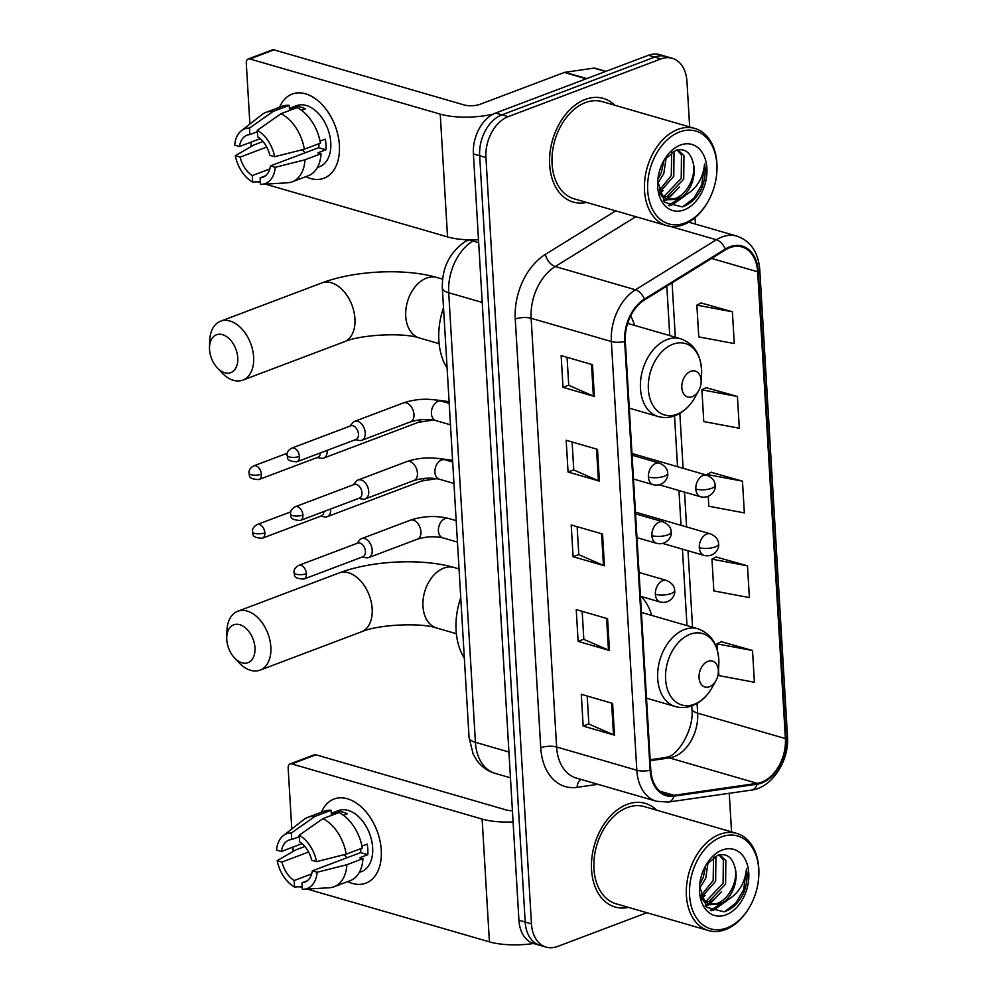 <?xml version="1.0" encoding="UTF-8"?>
<svg xmlns="http://www.w3.org/2000/svg" width="997" height="997" viewBox="0 0 997 997"><rect width="100%" height="100%" fill="white"/><g stroke="black" fill="none" stroke-linecap="round" stroke-linejoin="round"><path stroke-width="1.5" d="M651.739 615.411A59.596 41.027 106.2 0 0 641.083 596.48M634.516 325.383A59.596 41.027 106.2 0 0 630.69 315.875M689.662 126.943L686.97 81.555A33.736 23.218 106.2 0 0 672.227 58.275L659.702 54.648A33.736 23.218 106.2 0 0 648.424 55.284L495.634 113.035A33.736 23.218 106.2 0 0 473.401 153.899L518.926 920.231A33.736 23.218 106.2 0 0 533.669 943.523L539.938 945.33A33.736 23.218 106.2 0 1 525.195 922.051A33.736 23.218 106.2 0 0 539.938 945.33L546.194 947.15A33.736 23.218 106.2 0 0 557.473 946.502L646.891 912.716M672.227 58.275A33.736 23.218 106.2 0 0 660.961 58.923L508.171 116.661L501.902 114.842A33.736 23.218 106.2 0 0 479.669 155.719L525.195 922.051L479.669 155.719A33.736 23.218 106.2 0 1 501.902 114.842L654.693 57.103L501.902 114.842L495.634 113.035M665.959 56.455A33.736 23.218 106.2 0 0 654.693 57.103A33.736 23.218 106.2 0 1 665.959 56.455M585.251 99.438A53.975 37.151 106.2 0 0 550.057 152.429A53.975 37.151 106.2 0 0 573.25 202.079A53.975 37.151 106.2 0 0 586.61 202.441A53.975 37.151 106.2 0 1 573.25 202.079A53.975 37.151 106.2 0 1 550.057 152.429A53.975 37.151 106.2 0 1 585.251 99.438A53.975 37.151 106.2 0 1 603.297 98.404A53.975 37.151 106.2 0 0 585.251 99.438M627.138 804.38A53.975 37.151 106.2 0 0 591.931 857.37A53.975 37.151 106.2 0 0 615.137 907.021A53.975 37.151 106.2 0 0 628.496 907.382A53.975 37.151 106.2 0 1 615.137 907.021A53.975 37.151 106.2 0 1 591.931 857.37A53.975 37.151 106.2 0 1 627.138 804.38A53.975 37.151 106.2 0 1 645.171 803.345A53.975 37.151 106.2 0 0 627.138 804.38M729.916 247.642A35.979 24.763 -73.8 0 1 741.942 246.957A35.979 24.763 -73.8 0 1 757.658 271.782L785.399 738.578A35.979 24.763 -73.8 0 1 757.172 783.343L674.022 795.307A35.979 24.763 -73.8 0 1 666.495 794.821A35.979 24.763 -73.8 0 1 650.779 769.983L625.306 341.273A35.979 24.763 -73.8 0 1 644.598 299.885L725.48 249.848A35.979 24.763 -73.8 0 1 729.916 247.642M729.866 246.795A36.877 25.386 106.2 0 0 725.317 249.051L644.436 299.088A36.877 25.386 106.2 0 0 624.67 341.522L650.131 770.232A36.877 25.386 106.2 0 0 673.96 796.179L757.109 784.215A36.877 25.386 106.2 0 0 786.035 738.328L758.306 271.545A36.877 25.386 106.2 0 0 729.866 246.795M718.513 669.548L718.874 675.605L754.405 682.26L752.523 650.505L721.205 641.669M747.488 565.835L711.958 559.167L713.852 590.922L749.383 597.589L747.488 565.835L716.17 556.999M732.396 311.799L696.866 305.144L698.76 336.886L734.291 343.554L732.396 311.799L701.078 302.963M737.431 396.482L701.9 389.815L703.782 421.569L739.313 428.236L737.431 396.482L706.113 387.646M708.231 496.381L708.817 506.252L744.348 512.907L742.466 481.152L711.148 472.316M614.775 105.246A53.975 37.151 106.2 0 0 603.297 98.404A53.975 37.151 106.2 0 1 614.775 105.246M656.649 810.187A53.975 37.151 106.2 0 0 645.171 803.345A53.975 37.151 106.2 0 1 656.649 810.187M731.549 831.884L729.256 793.288M695.432 224.113L695.059 217.707M508.171 116.661A33.736 23.218 106.2 0 0 485.938 157.538L531.463 923.87A33.736 23.218 106.2 0 0 546.194 947.15M614.488 735.15L583.158 726.065L581.276 694.311L612.607 703.396L614.488 735.15A8.998 2.991 -3.4 0 1 613.504 734.789L611.622 703.109M599.396 481.115L568.066 472.03L566.184 440.275L597.515 449.36L599.396 481.115A8.998 2.991 -3.4 0 1 598.412 480.753L596.53 449.074M594.374 396.432L563.031 387.359L561.149 355.605L592.48 364.678L594.374 396.432A8.998 2.991 -3.4 0 1 593.377 396.083L591.495 364.391M609.466 650.468L578.123 641.383L576.241 609.628L607.572 618.713L609.466 650.468A8.998 2.991 -3.4 0 1 608.469 650.119L606.587 618.427M604.431 565.785L573.101 556.712L571.206 524.958L602.549 534.031L604.431 565.785A8.998 2.991 -3.4 0 1 603.447 565.436L601.552 533.744M573.101 556.712L578.796 554.556M577.138 526.678L578.796 554.656L603.447 565.436M578.123 641.383L583.818 639.239M582.161 611.348L583.831 639.339L608.469 650.119M563.031 387.359L568.726 385.203M567.069 357.312L568.739 385.303L593.377 396.083M568.066 472.03L573.761 469.874M572.104 441.995L573.774 469.986L598.412 480.753M583.158 726.065L588.853 723.909M587.196 696.031L588.866 724.021L613.504 734.789M742.466 481.152L706.923 474.497L711.434 472.167M631.973 453.485L706.985 475.22L706.923 474.497M701.9 389.815L706.412 387.484M696.866 305.144L701.377 302.814M711.958 559.167L716.469 556.837M752.523 650.505L716.993 643.85L721.504 641.52M717.379 650.306L716.993 643.85M279.609 107.24A44.977 28.988 69.3 0 1 313.681 97.581A44.977 28.988 69.3 0 1 339.391 145.238A44.977 28.988 69.3 0 1 305.842 176.656A44.977 28.988 69.3 0 0 323.95 178.226A44.977 28.988 69.3 0 0 339.391 145.238A44.977 28.988 69.3 0 0 292.146 94.092A44.977 28.988 69.3 0 0 279.609 107.24M493.079 114.181A44.977 14.967 176.6 0 1 440.238 114.132L249.886 58.973A5.621 3.627 -110.7 0 0 248.203 58.997A5.621 3.627 -110.7 0 0 246.284 63.123L249.898 124.064M478.51 239.791A44.977 14.967 176.6 0 1 447.541 236.912L265.339 184.121M251.232 146.509L250.97 142.185M260.404 182.688L257.313 181.79M248.203 58.997L272.331 49.887A5.621 3.627 69.3 0 1 274.001 49.85L464.365 105.009A11.241 3.739 -3.4 0 0 480.242 104.236L564.327 72.457A5.621 3.876 -73.8 0 1 565.025 72.282L593.913 68.12A5.621 3.876 -73.8 0 1 595.084 68.195L605.939 71.348M260.18 138.708L239.492 146.522A22.482 14.494 69.3 0 1 247.032 135.181A22.482 14.494 69.3 0 1 249.848 134.583L257.376 131.741M280.967 113.708L257.288 130.345L257.675 136.851A22.482 14.494 69.3 0 1 269.838 155.32L274.649 156.716L304.347 149.214L320.423 143.132A37.101 23.916 69.3 0 0 297.056 107.626L280.967 113.708A37.101 23.916 69.3 0 1 304.347 149.214M289.392 108.349L296.52 105.657A32.602 21.024 69.3 0 1 330.767 142.745A32.602 21.024 69.3 0 1 319.576 166.661L317.395 167.484M320.049 141.15L325.296 139.169A32.602 21.024 69.3 0 1 325.944 144.565A32.602 21.024 69.3 0 1 325.919 149.762L317.881 152.803L321.059 153.712A37.101 23.916 69.3 0 1 308.297 175.734L292.221 181.803A37.101 23.916 69.3 0 1 287.56 182.787L261.65 184.333A29.237 18.843 69.3 0 1 260.504 184.358L260.117 177.852L265.439 175.833M318.94 143.693A22.482 14.494 -110.7 0 1 318.716 147.668L270.461 165.901L275.284 167.297L304.97 159.794L321.059 153.712M304.97 159.794A37.101 23.916 69.3 0 1 292.221 181.803M262.984 141.537L253.861 144.989L235.304 155.719L240.127 157.115L266.71 147.058M257.288 130.345A29.237 18.843 69.3 0 1 274.649 156.716M275.284 167.297A29.237 18.843 69.3 0 1 261.65 184.333M269.813 168.954L252.278 175.572L252.665 182.09L260.342 181.591M252.665 182.09A29.237 18.843 69.3 0 1 235.304 155.719M270.461 165.901A22.482 14.494 69.3 0 1 262.934 177.254A22.482 14.494 69.3 0 1 260.117 177.852M252.278 175.572A22.482 14.494 69.3 0 1 240.127 157.115M301.505 110.331L305.344 108.885A32.602 21.024 69.3 0 0 297.517 106.604L289.466 109.645L289.217 105.358L273.141 111.44L249.462 128.077L249.848 134.583M239.492 146.522L234.681 145.126A29.237 18.843 69.3 0 1 241.374 130.719L261.837 114.73A37.101 23.916 69.3 0 1 265.987 112.387L282.064 106.305A37.101 23.916 69.3 0 1 289.217 105.358M265.987 112.387A37.101 23.916 69.3 0 1 273.141 111.44M241.374 130.719A29.237 18.843 69.3 0 1 249.462 128.077M305.256 152.753A22.482 14.494 69.3 0 1 302.29 149.724M297.517 106.604L297.592 107.9M318.716 147.668L325.919 149.762M684.989 222.992A48.355 33.287 106.2 0 0 708.369 200.92A48.355 33.287 106.2 0 0 716.855 171.621A48.355 33.287 106.2 0 0 679.58 131.965A48.355 33.287 106.2 0 0 647.701 190.552A48.355 33.287 106.2 0 0 684.989 222.992M716.855 171.621L716.905 170.898A50.598 34.833 106.2 0 0 694.797 128.426A50.598 34.833 106.2 0 0 677.885 129.398A50.598 34.833 106.2 0 0 644.885 179.074A50.598 34.833 106.2 0 0 666.632 225.621A50.598 34.833 106.2 0 0 683.543 224.661A50.598 34.833 106.2 0 0 708.02 201.556L708.369 200.92M694.797 128.426L602.35 101.644A50.598 34.833 106.2 0 0 585.438 102.604A50.598 34.833 106.2 0 0 552.438 152.292A50.598 34.833 106.2 0 0 574.197 198.839L666.632 225.621M677.848 149.787L683.954 155.706L683.718 179.148L667.03 196.571L663.017 197.381M677.075 149.961L681.474 154.984L681.238 178.426L664.55 195.848L661.933 196.496M657.696 181.354L664.737 202.379L682.235 206.89C690.186 204.285 696.579 198.266 701.439 188.832C704.879 180.432 705.926 172.145 704.592 163.957C703.01 179.497 695.532 190.477 682.172 196.883L676.988 199.45L667.741 199.724L659.665 194.054M682.172 196.883A25.411 17.497 106.2 0 0 693.227 163.059C696.342 176.295 686.846 195.113 674.495 198.739L666.507 199.313M666.22 157.376L663.828 173.378L657.696 183.498M663.877 160.592L661.335 172.655L657.87 179.323M673.212 151.469L674.009 152.815L673.773 176.257L659.241 192.832M671.666 152.391L671.28 175.534L658.743 191.063M680.353 145.088A34.409 23.679 106.2 0 0 664.014 160.28A34.409 23.679 106.2 0 0 657.646 182.252A34.409 23.679 106.2 0 0 684.204 209.869A34.409 23.679 106.2 0 0 706.885 168.181A34.409 23.679 106.2 0 0 680.353 145.088M693.227 163.059C690.522 152.267 684.702 148.03 675.767 150.348L664.314 159.931M704.592 163.957L701.776 184.757L694.037 198.004L682.97 206.653M682.633 196.733L668.476 205.345M673.125 193.368L666.208 199.188M666.096 199.25L663.329 200.758M663.179 190.489L659.603 193.879M685.176 195.661L671.816 205.108L669.286 205.806M679.431 186.987L667.566 199.475M667.342 199.612L663.89 201.444M209.544 349.623A20.239 13.048 -110.7 0 0 217.209 367.781A20.239 13.048 -110.7 0 0 231.503 372.342A20.239 13.048 -110.7 0 0 237.747 357.798A20.239 13.048 -110.7 0 0 223.34 334.93A20.239 13.048 -110.7 0 0 209.507 347.417A20.239 13.048 -110.7 0 0 209.544 349.623M209.507 347.417L209.694 340.887A31.48 20.289 69.3 0 1 220.561 321.221A31.48 20.289 69.3 0 1 253.624 357.026A31.48 20.289 69.3 0 1 242.819 380.119A31.48 20.289 69.3 0 1 221.67 372.554L217.209 367.781M692.23 396.731A13.497 9.285 106.2 0 0 698.747 390.575A13.497 9.285 106.2 0 0 701.128 382.399A13.497 9.285 106.2 0 0 690.722 371.333A13.497 9.285 106.2 0 0 681.823 387.683A13.497 9.285 106.2 0 0 692.23 396.731M443.515 307.662A61.839 42.572 106.2 0 0 447.117 368.205M226.78 639.65A20.239 13.048 -110.7 0 0 234.432 657.796A20.239 13.048 -110.7 0 0 248.739 662.357A20.239 13.048 -110.7 0 0 254.97 647.813A20.239 13.048 -110.7 0 0 240.576 624.957A20.239 13.048 -110.7 0 0 226.743 637.444A20.239 13.048 -110.7 0 0 226.78 639.65M226.743 637.444L226.93 630.902A31.48 20.289 69.3 0 1 237.785 611.248A31.48 20.289 69.3 0 1 270.848 647.053A31.48 20.289 69.3 0 1 260.043 670.146A31.48 20.289 69.3 0 1 238.894 662.581L234.432 657.796M709.453 686.759A13.497 9.285 106.2 0 0 715.983 680.59A13.497 9.285 106.2 0 0 718.351 672.414A13.497 9.285 106.2 0 0 707.945 661.347A13.497 9.285 106.2 0 0 699.059 677.698A13.497 9.285 106.2 0 0 709.453 686.759M460.751 597.677A61.839 42.572 106.2 0 0 464.34 658.219M317.096 457.573L321.333 458.284A10.12 6.518 -110.7 0 0 323.713 458.072A10.12 6.518 -110.7 0 0 327.178 450.644A10.12 6.518 -110.7 0 0 327.166 450.357M261.376 474.211A7.303 4.711 -110.7 0 0 253.699 465.898C250.272 467.817 248.702 470.248 248.988 473.164A7.303 2.43 176.6 0 0 251.057 474.709A7.303 2.43 -3.4 0 0 261.376 474.211A7.303 4.711 -110.7 0 1 258.871 479.569L317.893 457.262A7.303 4.711 -110.7 0 0 320.398 452.912M320.573 516.209L324.823 516.92A10.12 6.518 -110.7 0 0 327.19 516.708A10.12 6.518 -110.7 0 0 330.668 509.293A10.12 6.518 -110.7 0 0 330.643 508.993M264.866 532.847A7.303 4.711 -110.7 0 0 257.189 524.534C253.749 526.466 252.179 528.884 252.478 531.812A7.303 2.43 176.6 0 0 254.547 533.345A7.303 2.43 -3.4 0 0 264.866 532.847A7.303 4.711 -110.7 0 1 262.348 538.218L321.37 515.91A7.303 4.711 -110.7 0 0 323.888 511.548M355.144 439.777L359.394 440.487A10.12 6.518 -110.7 0 0 361.761 440.288A10.12 6.518 -110.7 0 0 364.927 430.679A10.12 6.518 -110.7 0 0 357.624 421.295A10.12 6.518 -110.7 0 0 354.608 421.357A10.12 6.518 -110.7 0 0 352.689 422.765L349.972 426.105M299.424 456.427A7.303 4.711 -110.7 0 1 296.919 461.785L355.941 439.478A7.303 4.711 -110.7 0 0 358.459 434.119A7.303 4.711 -110.7 0 0 352.95 425.756A7.303 4.711 -110.7 0 0 350.782 425.806L291.76 448.114C288.32 450.033 286.75 452.451 287.036 455.38A7.303 2.43 176.6 0 0 289.105 456.925A7.303 2.43 -3.4 0 0 299.424 456.427A7.303 4.711 -110.7 0 0 291.76 448.114M358.633 498.413L362.871 499.136A10.12 6.518 -110.7 0 0 365.251 498.924A10.12 6.518 -110.7 0 0 368.416 489.328A10.12 6.518 -110.7 0 0 361.101 479.931A10.12 6.518 -110.7 0 0 358.097 479.993A10.12 6.518 -110.7 0 0 356.178 481.401L353.461 484.741M302.914 515.063A7.303 4.711 -110.7 0 1 300.409 520.422L359.431 498.114A7.303 4.711 -110.7 0 0 361.936 492.755A7.303 4.711 -110.7 0 0 356.44 484.405A7.303 4.711 -110.7 0 0 354.259 484.442L295.237 506.75C291.809 508.669 290.239 511.1 290.526 514.016A7.303 2.43 176.6 0 0 292.595 515.561A7.303 2.43 -3.4 0 0 302.914 515.063A7.303 4.711 -110.7 0 0 295.237 506.75M362.11 557.061L366.36 557.772A10.12 6.518 -110.7 0 0 368.728 557.56A10.12 6.518 -110.7 0 0 371.893 547.964A10.12 6.518 -110.7 0 0 364.59 538.567A10.12 6.518 -110.7 0 0 361.575 538.629A10.12 6.518 -110.7 0 0 359.655 540.038L356.951 543.39M306.403 573.699A7.303 4.711 -110.7 0 1 303.886 579.058L362.908 556.762A7.303 4.711 -110.7 0 0 365.425 551.391A7.303 4.711 -110.7 0 0 359.917 543.041A7.303 4.711 -110.7 0 0 357.749 543.078L298.726 565.386C295.286 567.305 293.716 569.736 294.015 572.664A7.303 2.43 176.6 0 0 296.084 574.197A7.303 2.43 -3.4 0 0 306.403 573.699A7.303 4.711 -110.7 0 0 298.726 565.386M321.495 812.181A44.977 28.988 69.3 0 1 355.555 802.523A44.977 28.988 69.3 0 1 381.265 850.179A44.977 28.988 69.3 0 1 347.729 881.597A44.977 28.988 69.3 0 0 365.837 883.168A44.977 28.988 69.3 0 0 381.265 850.179A44.977 28.988 69.3 0 0 334.032 799.033A44.977 28.988 69.3 0 0 321.495 812.181M513.094 821.952A44.977 14.967 176.6 0 1 482.124 819.073L291.76 763.914A5.621 3.627 -110.7 0 0 290.09 763.939A5.621 3.627 -110.7 0 0 288.158 768.064L291.785 829.006M533.607 943.498A44.977 14.967 176.6 0 1 489.415 941.853L307.226 889.062M293.118 851.45L292.856 847.126M302.278 887.629L299.187 886.732M290.09 763.939L314.217 754.829A5.621 3.627 69.3 0 1 315.887 754.791L506.252 809.95A11.241 3.739 -3.4 0 0 512.421 810.711M302.066 843.649L281.378 851.475A22.482 14.494 69.3 0 1 288.906 840.122A22.482 14.494 69.3 0 1 291.722 839.524L299.262 836.682M322.854 818.649L299.175 835.287L299.561 841.792A22.482 14.494 69.3 0 1 311.712 860.261L316.535 861.657L346.221 854.155L362.31 848.073A37.101 23.916 69.3 0 0 338.93 812.567L322.854 818.649A37.101 23.916 69.3 0 1 346.221 854.155M331.278 813.29L338.407 810.598A32.602 21.024 69.3 0 1 372.654 847.687A32.602 21.024 69.3 0 1 361.462 871.602L359.269 872.425M361.936 846.092L367.17 844.11A32.602 21.024 69.3 0 1 367.831 849.506A32.602 21.024 69.3 0 1 367.806 854.703L359.755 857.744L362.933 858.654A37.101 23.916 69.3 0 1 350.184 880.675L334.107 886.744A37.101 23.916 69.3 0 1 329.446 887.741L303.524 889.287A29.237 18.843 69.3 0 1 302.378 889.299L301.991 882.794L307.313 880.775M360.827 848.634A22.482 14.494 -110.7 0 1 360.59 852.609L312.348 870.842L317.158 872.238L346.856 864.735L362.933 858.654M346.856 864.735A37.101 23.916 69.3 0 1 334.107 886.744M304.87 846.478L295.748 849.93L277.191 860.66L282.001 862.056L308.596 852.011M299.175 835.287A29.237 18.843 69.3 0 1 316.535 861.657M317.158 872.238A29.237 18.843 69.3 0 1 303.524 889.287M311.687 873.895L294.165 880.525L294.551 887.031L302.216 886.532M294.551 887.031A29.237 18.843 69.3 0 1 277.191 860.66M312.348 870.842A22.482 14.494 69.3 0 1 304.808 882.195A22.482 14.494 69.3 0 1 301.991 882.794M294.165 880.525A22.482 14.494 69.3 0 1 282.001 862.056M343.379 815.272L347.23 813.826A32.602 21.024 69.3 0 0 339.391 811.558L331.353 814.586L331.104 810.299L315.015 816.381L291.336 833.018L291.722 839.524M281.378 851.475L276.555 850.08A29.237 18.843 69.3 0 1 283.26 835.66L303.724 819.671A37.101 23.916 69.3 0 1 307.861 817.328L323.95 811.259A37.101 23.916 69.3 0 1 331.104 810.299M307.861 817.328A37.101 23.916 69.3 0 1 315.015 816.381M283.26 835.66A29.237 18.843 69.3 0 1 291.336 833.018M347.143 857.694A22.482 14.494 69.3 0 1 344.177 854.666M339.391 811.558L339.466 812.842M360.59 852.609L367.806 854.703M726.863 927.933A48.355 33.287 106.2 0 0 750.255 905.862A48.355 33.287 106.2 0 0 758.742 876.562A48.355 33.287 106.2 0 0 721.454 836.907A48.355 33.287 106.2 0 0 689.588 895.493A48.355 33.287 106.2 0 0 726.863 927.933M758.742 876.562L758.779 875.84A50.598 34.833 106.2 0 0 736.671 833.367A50.598 34.833 106.2 0 0 719.759 834.339A50.598 34.833 106.2 0 0 686.759 884.015A50.598 34.833 106.2 0 0 708.518 930.562A50.598 34.833 106.2 0 0 725.43 929.603A50.598 34.833 106.2 0 0 749.894 906.497L750.255 905.862M736.671 833.367L644.236 806.585A50.598 34.833 106.2 0 0 627.325 807.558A50.598 34.833 106.2 0 0 594.324 857.233A50.598 34.833 106.2 0 0 616.071 903.781L708.518 930.562M719.734 854.741L725.841 860.648L725.604 884.09L708.917 901.512L704.904 902.322M718.949 854.903L723.348 859.925L723.112 883.367L706.424 900.789L703.807 901.438M699.57 886.308L706.624 907.32L724.109 911.831C732.06 909.227 738.465 903.207 743.326 893.786C746.753 885.373 747.812 877.086 746.479 868.898C744.884 884.439 737.406 895.418 724.059 901.836L718.862 904.404L709.615 904.665L701.539 898.995M724.059 901.836A25.411 17.497 106.2 0 0 735.113 868.001C738.216 881.236 728.732 900.054 716.382 903.681L708.393 904.254M708.094 862.318L705.702 878.32L699.582 888.439M705.764 865.533L703.221 877.597L699.744 884.264M715.098 856.411L715.896 857.756L715.659 881.198L701.128 897.774M713.553 857.333L713.167 880.488L700.617 896.004M722.239 850.03A34.409 23.679 106.2 0 0 705.888 865.222A34.409 23.679 106.2 0 0 699.52 887.193A34.409 23.679 106.2 0 0 726.09 914.81A34.409 23.679 106.2 0 0 748.772 873.123A34.409 23.679 106.2 0 0 722.239 850.03M735.113 868.001C732.396 857.208 726.576 852.971 717.653 855.289L706.2 864.873M746.479 868.898L743.662 889.698L735.911 902.946L724.844 911.594M724.507 901.674L710.363 910.298M715.011 898.322L708.082 904.129M707.982 904.192L705.215 905.712M705.053 895.431L701.477 898.833M727.062 900.603L713.702 910.049L711.173 910.747M721.305 891.929L709.44 904.416M709.228 904.553L705.764 906.385M473.401 153.899L485.938 157.538M648.424 55.284L660.961 58.923M518.926 920.231L531.463 923.87M474.572 239.916L472.815 241L478.672 242.695M442.344 287.996A22.482 7.478 -3.4 0 0 448.712 292.732L475.419 742.316A44.977 30.957 106.2 0 0 495.073 773.36C487.745 771.142 481.75 766.93 477.089 760.699L473.151 754.081L469.064 737.568L442.344 287.996C441.895 268.131 449.448 252.677 465.013 241.66A22.482 12.973 58.3 0 1 472.815 241A44.977 30.957 106.2 0 0 448.712 292.732L482.224 302.44M469.064 737.568A22.482 7.478 -3.4 0 0 475.419 742.316L508.931 752.025M757.172 783.343L669.436 757.919A35.979 24.763 106.2 0 0 673.935 756.748A35.979 24.763 106.2 0 0 697.663 713.154L697.077 703.396M650.231 760.686L669.436 757.919A20.239 14.02 -98.2 0 0 665.161 757.595L667.915 756.873C677.923 755.053 694.373 729.318 691.93 708.879A20.239 6.73 -3.4 0 0 697.663 713.154L785.399 738.578M757.658 271.782L711.596 258.435M650.131 770.232A11.241 3.739 176.6 0 1 636.821 770.232L611.36 341.522A44.977 30.957 -73.8 0 1 635.463 289.778L716.345 239.754A44.977 30.957 -73.8 0 1 721.89 236.999A44.977 30.957 -73.8 0 1 736.933 236.139L688.753 222.169M725.317 249.051A11.241 6.493 58.3 0 0 716.345 239.754L670.158 226.369M644.436 299.088A11.241 6.493 58.3 0 0 635.463 289.778L555.242 266.535A44.977 30.957 106.2 0 0 531.139 318.28L611.36 341.522A11.241 3.739 -3.4 0 0 624.67 341.522M656.475 801.276A44.977 30.957 -73.8 0 1 636.821 770.232L556.613 746.99A44.977 30.957 106.2 0 0 576.254 778.034L656.475 801.276L668.264 802.062L751.414 790.11C772.039 787.792 789.412 760.748 787.493 736.334L759.764 269.551A11.241 3.739 176.6 0 1 758.306 271.545M673.96 796.179A11.241 7.789 81.8 0 1 668.264 802.062M757.109 784.215A11.241 7.789 81.8 0 1 751.414 790.11M786.035 738.328A11.241 3.739 -3.4 0 0 787.493 736.334M597.951 784.315L577.051 787.331A56.218 38.696 -73.8 0 1 540.735 747.762L515.262 319.052A56.218 38.696 -73.8 0 1 545.396 254.372L615.722 210.865M635.824 216.698L555.242 266.535A11.241 6.493 -121.7 0 1 545.396 254.372M515.262 319.052A11.241 3.739 -3.4 0 1 531.139 318.28L556.613 746.99A11.241 3.739 -3.4 0 0 540.735 747.762M580.927 779.392A11.241 7.789 -98.2 0 0 577.051 787.331M674.022 795.307L659.877 791.207M692.554 627.225L688.005 550.768M686.597 526.939L684.528 492.132M683.107 468.303L679.842 413.381M675.318 337.21L672.09 282.874M447.541 236.912L440.238 114.132M586.199 78.8L564.327 72.457M274.001 49.85L249.886 58.973M565.025 72.282L586.784 78.589M605.54 71.497L593.913 68.12M439.141 343.691L419.5 338.008A31.48 21.672 -73.8 0 1 405.742 316.273A31.48 21.672 -73.8 0 1 426.492 278.126A31.48 21.672 -73.8 0 1 437.022 277.527C404.608 268.031 354.433 270.561 321.881 282.924L220.561 321.221M419.5 338.008C404.121 332.475 361.051 334.369 344.139 341.834A31.48 20.289 -110.7 0 0 354.944 318.728A31.48 20.289 -110.7 0 0 321.881 282.924M677.05 414.253A37.188 25.598 106.2 0 0 695.034 397.28C689.974 406.253 683.306 412.384 675.031 415.687C669.323 417.805 663.703 418.092 658.157 416.522A40.478 27.866 106.2 0 1 640.759 379.284A40.478 27.866 106.2 0 1 667.167 339.541A40.478 27.866 106.2 0 1 680.689 338.768C694.971 344.139 701.938 356.128 701.564 374.747A37.188 25.598 106.2 0 0 672.888 344.239A37.188 25.598 106.2 0 0 648.374 389.304A37.188 25.598 106.2 0 0 677.05 414.253M456.364 633.718L436.723 628.023A31.48 21.672 -73.8 0 1 422.977 606.288A31.48 21.672 -73.8 0 1 443.727 568.153A31.48 21.672 -73.8 0 1 454.246 567.542C421.843 558.058 371.669 560.576 339.105 572.951L237.785 611.248M436.723 628.023C421.357 622.489 378.274 624.384 361.363 631.849A31.48 20.289 -110.7 0 0 372.168 608.756A31.48 20.289 -110.7 0 0 339.105 572.951M694.273 704.281A37.188 25.598 106.2 0 0 712.257 687.294C707.209 696.267 700.542 702.411 692.267 705.702C686.559 707.833 680.939 708.107 675.393 706.549A40.478 27.866 106.2 0 1 657.995 669.311A40.478 27.866 106.2 0 1 684.391 629.556A40.478 27.866 106.2 0 1 697.925 628.783C712.207 634.154 719.161 646.156 718.787 664.762A37.188 25.598 106.2 0 0 690.111 634.266A37.188 25.598 106.2 0 0 665.597 679.318A37.188 25.598 106.2 0 0 694.273 704.281M715.086 485.352C715.123 481.14 712.431 477.762 706.985 475.22A11.241 7.739 106.2 0 0 703.234 475.444A11.241 7.739 106.2 0 0 695.819 489.066A11.241 3.739 -3.4 0 0 711.696 488.293A11.241 3.739 176.6 0 0 715.086 485.352C716.295 489.153 711.185 499.111 700.729 496.818A11.241 7.739 106.2 0 1 695.819 489.066M434.704 399.772L449.099 401.666A10.12 6.967 106.2 0 0 445.721 401.866A10.12 6.967 106.2 0 0 445.023 402.165M323.713 458.072L418.117 422.392A10.12 6.518 -110.7 0 0 420.809 419.725M635.463 512.122L710.475 533.869A11.241 7.739 106.2 0 0 706.711 534.08A11.241 7.739 106.2 0 0 699.308 547.702A11.241 3.739 -3.4 0 0 715.173 546.929A11.241 3.739 176.6 0 0 718.575 544.001C719.784 547.802 714.675 557.747 704.218 555.466A11.241 7.739 106.2 0 1 699.308 547.702M438.182 458.408L452.588 460.302A10.12 6.967 106.2 0 0 449.198 460.502A10.12 6.967 106.2 0 0 448.513 460.813M327.19 516.708L421.594 481.028A10.12 6.518 -110.7 0 0 424.298 478.361M632.073 455.193L659.578 463.169A11.241 7.739 106.2 0 0 655.814 463.381A11.241 7.739 106.2 0 0 648.399 477.002A11.241 3.739 -3.4 0 0 664.276 476.23A11.241 3.739 176.6 0 0 667.666 473.301C668.875 477.102 663.778 487.047 653.322 484.766A11.241 7.739 106.2 0 1 648.399 477.002M438.094 401.33A10.12 6.967 106.2 0 0 431.402 412.995A10.12 6.967 106.2 0 0 435.851 420.584C427.651 418.827 419.201 419.263 410.49 421.868A10.12 6.518 -110.7 0 0 413.917 413.842A10.12 6.518 -110.7 0 0 406.352 402.875A10.12 6.518 -110.7 0 0 403.336 402.938C416.061 398.725 428.785 398.127 441.484 401.143A10.12 6.967 106.2 0 0 438.094 401.33M635.563 513.841L663.055 521.805A11.241 7.739 106.2 0 0 659.304 522.017A11.241 7.739 106.2 0 0 651.888 535.638A11.241 3.739 -3.4 0 0 667.766 534.878A11.241 3.739 176.6 0 0 671.155 531.937C672.364 535.738 667.255 545.683 656.799 543.402A11.241 7.739 106.2 0 1 651.888 535.638M441.584 459.978A10.12 6.967 106.2 0 0 434.891 471.631A10.12 6.967 106.2 0 0 439.328 479.221C431.128 477.476 422.678 477.899 413.979 480.504A10.12 6.518 -110.7 0 0 417.394 472.478A10.12 6.518 -110.7 0 0 409.829 461.511A10.12 6.518 -110.7 0 0 406.826 461.574C419.55 457.374 432.262 456.776 444.961 459.779A10.12 6.967 106.2 0 0 441.584 459.978M639.052 572.477L666.544 580.441A11.241 7.739 106.2 0 0 662.781 580.665A11.241 7.739 106.2 0 0 655.365 594.287A11.241 3.739 -3.4 0 0 671.243 593.514A11.241 3.739 176.6 0 0 674.633 590.573C675.841 594.374 670.744 604.332 660.288 602.038A11.241 7.739 106.2 0 1 655.365 594.287M445.073 518.614A10.12 6.967 106.2 0 0 438.381 530.267A10.12 6.967 106.2 0 0 442.818 537.857C434.617 536.112 426.168 536.536 417.456 539.14A10.12 6.518 -110.7 0 0 420.884 531.114A10.12 6.518 -110.7 0 0 413.319 520.147A10.12 6.518 -110.7 0 0 410.303 520.21C423.04 516.01 435.751 515.412 448.451 518.415A10.12 6.967 106.2 0 0 445.073 518.614M489.415 941.853L482.124 819.073M315.887 754.791L291.76 763.914M495.073 773.36L510.464 777.822M465.013 241.66L467.967 239.841M759.764 269.551C758.243 252.116 750.641 240.987 736.933 236.139M650.169 759.751L665.161 757.595M691.93 708.879L691.756 705.888M686.983 625.618L682.434 549.148M681.026 525.332L678.957 490.512M677.536 466.683L674.52 415.874M669.747 335.59L666.819 286.139M665.248 199.001L667.741 199.724M344.139 341.834L242.819 380.119M442.593 279.135L437.022 277.527M701.128 382.399L701.564 374.747M698.747 390.575L695.034 397.28M627.636 323.389L680.689 338.768M629.281 408.159L658.157 416.522M361.363 631.849L260.043 670.146M459.044 568.938L454.246 567.542M718.351 672.414L718.787 664.762M715.983 680.59L712.257 687.294M641.42 612.42L697.925 628.783M646.517 698.174L675.393 706.549M418.117 422.392L433.209 419.999M659.341 484.829L700.729 496.818M253.699 465.898L287.236 453.224M258.871 479.569C245.923 479.096 250.471 473.961 248.988 473.164M710.475 533.869C715.908 536.398 718.613 539.776 718.575 544.001M421.594 481.028L436.698 478.647M662.831 543.465L704.218 555.466M257.189 524.534L290.725 511.86M262.348 538.218C249.412 537.732 253.961 532.597 252.478 531.812M659.578 463.169C665.011 465.699 667.716 469.076 667.666 473.301M449.211 403.374L441.484 401.143M410.49 421.868L361.761 440.288M450.482 424.822L435.851 420.584M403.336 402.938L354.608 421.357M296.919 461.785C283.983 461.312 288.532 456.165 287.036 455.38M633.494 479.021L653.322 484.766M663.055 521.805C668.501 524.335 671.193 527.725 671.155 531.937M452.688 462.022L444.961 459.779M413.979 480.504L365.251 498.924M453.959 483.458L439.328 479.221M406.826 461.574L358.097 479.993M300.409 520.422C287.46 519.948 292.009 514.801 290.526 514.016M636.983 537.657L656.799 543.402M666.544 580.441C671.978 582.983 674.682 586.361 674.633 590.573M456.177 520.658L448.451 518.415M417.456 539.14L368.728 557.56M457.449 542.094L442.818 537.857M410.303 520.21L361.575 538.629M303.886 579.058C290.95 578.584 295.498 573.449 294.015 572.664M640.46 596.306L660.288 602.038M707.135 903.943L709.615 904.665"/></g></svg>
